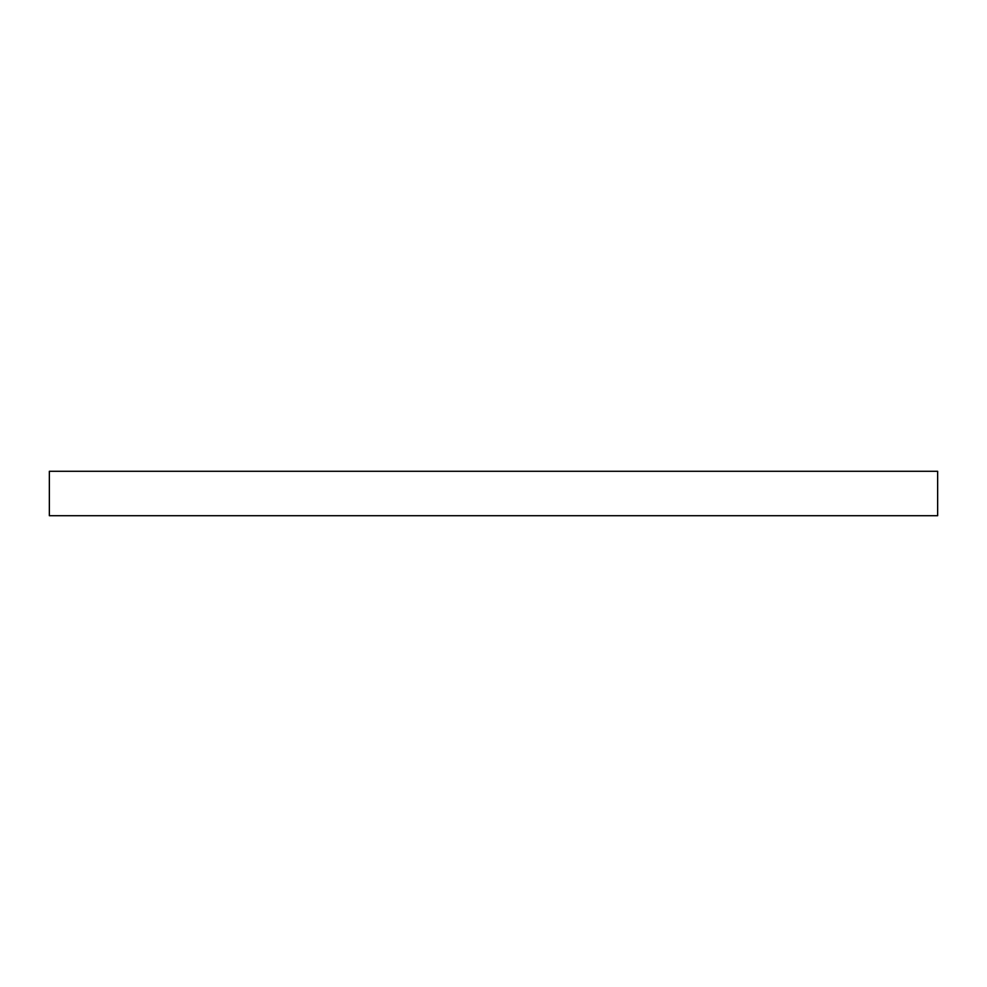 <?xml version="1.0" encoding="UTF-8"?>
<svg xmlns="http://www.w3.org/2000/svg" width="987" height="987" viewBox="0 0 987 987"><rect width="100%" height="100%" fill="white"/><g stroke="black" fill="none" stroke-linecap="round" stroke-linejoin="round"><path stroke-width="1.48" d="M937.65 515.707L937.65 471.292L49.35 471.292L49.35 515.707L937.65 515.707"/></g></svg>
